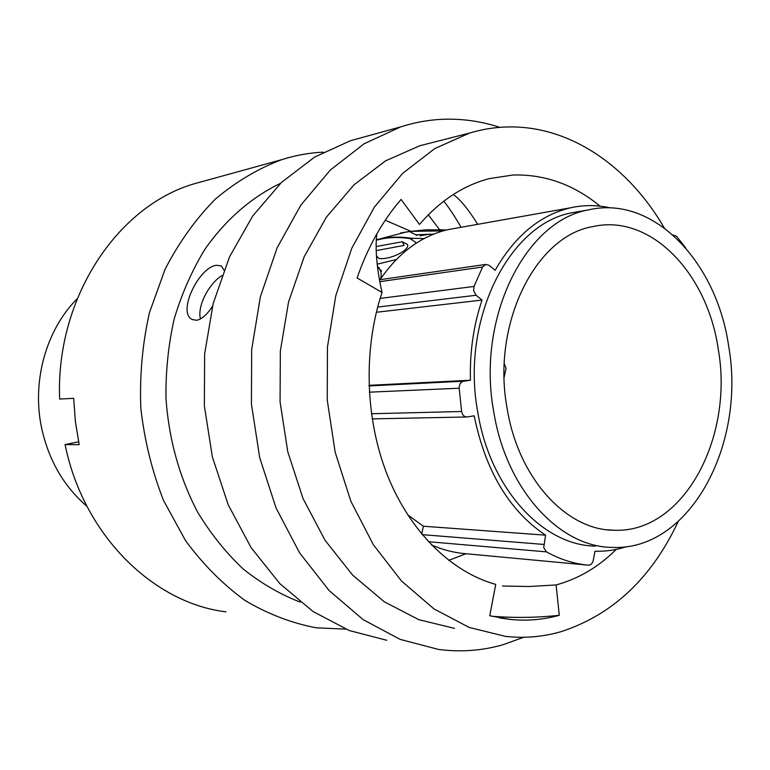 <?xml version="1.0" encoding="UTF-8"?>
<svg xmlns="http://www.w3.org/2000/svg" width="770" height="770" viewBox="0 0 770 770"><rect width="100%" height="100%" fill="white"/><g stroke="black" fill="none" stroke-linecap="round" stroke-linejoin="round"><path stroke-width="1.16" d="M407.677 514.822L423.365 526.228L545.574 535.169L543.726 547.557L546.411 551.869C560.137 559.453 574.15 563.89 588.444 565.17L588.578 565.18C590.937 565.055 592.505 563.419 593.275 560.271L594.979 551.224C605.73 551.57 616.202 550.05 626.405 546.671M368.984 385.337L470.441 380.226L463.588 381.217C460.681 381.987 459.209 384.326 459.17 388.215L461.654 411.7C462.472 415.136 464.252 416.897 466.995 416.974L474.185 415.819C485.524 471.105 509.326 510.885 545.574 535.169M610.475 207.919C597.27 204.887 583.978 204.839 570.609 207.785C540.155 214.965 514.995 235.793 495.139 270.289L489.258 265.429L485.755 264.428L482.607 267.017L474.002 286.45L473.627 290.762L476.091 295.257L377.675 307.066M77.183 298.741C46.354 329.608 31.762 380.726 41.474 427.34C48.5 459.921 63.65 486.236 86.943 506.294M507.18 408.774C491.183 323.987 535.67 235.726 593.179 226.515C651.006 213.588 707.534 273.687 718.256 349.224C734.012 437.312 683.625 533.081 614.412 530.251C566.826 530.559 518.518 478.882 507.18 408.774M728.68 346.279C746.178 444.329 689.843 551.397 612.025 547.393C559.684 547.066 506.496 490.038 493.878 412.528C476.081 318.568 525.101 220.826 588.415 209.902C653.461 194.589 716.812 262.05 728.68 346.279M595.499 546.094C543.331 545.728 490.432 489.393 477.9 412.903C460.229 320.176 509.028 223.637 572.11 212.741L579.945 211.375M380.091 279.664C398.744 252.444 421.508 235.745 448.381 229.556L456.186 228.17M376.357 312.274L482.049 300.069L476.091 295.257M470.441 380.226C469.69 351.9 473.56 325.181 482.049 300.069M385.289 220.23L410.68 231.26M431.431 544.89C442.336 549.693 453.395 552.6 464.628 553.611L588.444 565.17M423.365 526.228L421.719 534.053M685.704 247.921L676.541 236.294L672.999 234.985M376.482 255.842L378.869 258.402C389.283 260.375 410.622 249.903 407.436 244.446L402.286 241.761L376.212 246.544M400.544 233.012L409.553 231.539L417.003 235.456M443.164 230.885L410.516 231.356L402.181 232.684M446.331 230.037L439.121 229.681M429.766 230.095L444.685 229.932L426.407 229.787L408.264 231.626M424.039 238.594L410.997 238.228C399.284 236.419 388.388 236.862 378.301 239.547L376.386 239.865M377.377 239.942C387.425 237.237 398.321 236.804 410.064 238.633L415.425 242.155L415.713 243.513M396.3 259.548L377.165 264.197M377.473 266.959L378.936 268.297C381.15 270.896 381.728 274.399 380.669 278.807M376.261 250.616L404.067 245.409L402.286 241.761M416.224 234.754L433.674 234.119M429.612 234.09L420.054 235.822M377.416 266.507L379.196 267.912M410.997 238.228L412.181 239.306M212.491 306.296C207.101 314.632 201.769 319.3 196.514 320.291L192.038 319.425C176.965 312.062 199.324 266.536 216.668 265.284L221.423 265.968L223.955 270.106M664.25 227.872C628.686 166.58 570.3 125.597 508.017 126.944C495.129 127.194 482.299 129.245 469.536 133.075L434.752 148.591L402.546 173.452L374.413 207.063L351.755 248.325L335.797 295.642L327.462 346.981L327.231 399.996L335.171 452.202L350.831 501.183L373.354 544.737L401.555 581.081L433.991 608.906L469.123 627.425L505.438 636.366C524.476 638.455 542.994 636.896 561.003 631.698C612.516 614.884 651.535 578.231 678.072 521.762M499.74 127.348C482.569 121.689 464.945 118.965 446.879 119.177C431.402 119.417 416.021 121.978 400.737 126.867L364.143 143.749L330.33 170.035L300.829 205.118L277.104 247.873L260.404 296.681L251.675 349.503L251.424 403.981L259.692 457.621L276.055 507.998L299.617 552.918L329.156 590.58L363.19 619.667L400.14 639.379L438.448 649.418C460.585 652.296 482.097 650.737 502.983 644.74L523.716 637.271M600.08 206.148C573.775 184.55 544.765 174.164 513.061 175.011L489.248 178.621C463.309 185.416 440.045 200.691 419.467 224.436L401.083 199.43C382.421 221.028 367.752 247.199 357.097 277.97L382.045 292.475C363.026 349.599 365.134 419.458 387.695 475.937C410.468 532.33 451.769 572.235 495.745 584.401L489.739 615.75L510.5 619.465C527.161 621.092 543.418 619.706 559.28 615.297L556.094 584.94L529.288 586.509L502.512 586.018M382.045 292.475C376.761 268.692 375.029 249.153 376.857 233.868M465.946 553.736L448.727 560.377M556.094 584.94C578.491 578.819 598.54 566.98 616.221 549.414M78.607 441.807L65.075 444.579C83.401 535.14 153.288 603.131 225.995 611.852M428.312 214.801L439.555 229.681M453.289 194.521C460.325 199.517 468.458 209.45 477.708 224.34M280.54 183.318C251.607 197.159 225.504 219.71 204.685 249.615C191.874 270.761 181.701 293.89 174.174 319.011C168.341 344.912 165.617 371.438 165.983 398.571C168.957 439.747 179.526 477.65 197.698 512.262C210.845 533.889 225.995 552.793 243.156 568.963C261.184 583.333 280.203 594.392 300.223 602.121M221.847 275.66C209.113 283.418 196.947 306.2 200.47 318.924M559.28 615.297C536.748 617.742 514.196 618.05 491.616 616.221M443.809 201.172C449.247 208.035 454.993 216.745 461.066 227.294M206.216 180.478L193.992 183.847C117.184 206.264 55.507 298.433 59.646 399.053L73.679 398.321L75.402 421.642L79.185 444.646L65.075 444.579M323.323 152.162C309.376 152.787 295.536 155.28 281.82 159.64C258.21 168.505 236.015 181.701 215.244 199.199C195.696 219.046 178.996 242.367 165.136 269.163L149.428 312.716C142.44 343.786 139.572 375.596 140.814 408.129C144.471 440.43 152.065 471.25 163.596 500.596L185.551 540.646C203.165 564.535 223.031 584.497 245.149 600.562C268.124 614.113 291.84 623.2 316.306 627.819L345.749 629.129M363.623 137.099L350.369 140.746L314.545 157.119L281.483 182.423L252.666 216.043L229.499 256.92L213.194 303.505L204.647 353.853L204.348 405.742L212.347 456.841L228.228 504.851L251.136 547.701L279.895 583.689L313.101 611.553L349.224 630.524L386.733 640.274M432.134 142.604L419.785 145.751L385.606 160.834L353.988 184.829L326.393 217.15L304.189 256.728L288.538 302.042L280.338 351.139L280.068 401.815L287.768 451.721L303.024 498.546L325.017 540.232L352.583 575.075L384.346 601.813L418.822 619.677L454.512 628.378M422.21 534.649L543.764 544.428M371.409 413.74L461.625 411.507M380.149 298.413L474.002 286.45M546.411 551.869L428.409 541.705M369.003 385.934L463.588 381.217M459.17 388.215L369.302 392.18M482.607 267.017L379.754 281.676M570.609 207.785L448.381 229.556M588.415 209.902L572.11 212.741M614.412 530.251L607.578 529.808M379.408 279.77L485.755 264.428M372.17 418.88L466.601 416.984M406.55 231.895L376.973 239.672M415.434 242.155L416.002 243.33M378.936 268.297L381.641 271.098M510.5 619.465L499.229 617.858M193.992 183.847L281.82 159.64M350.369 140.746L400.737 126.867M419.785 145.751L469.536 133.075M192.038 319.425L192.731 319.791M504.157 377.127L506.073 368.253L504.292 363.69"/></g></svg>
